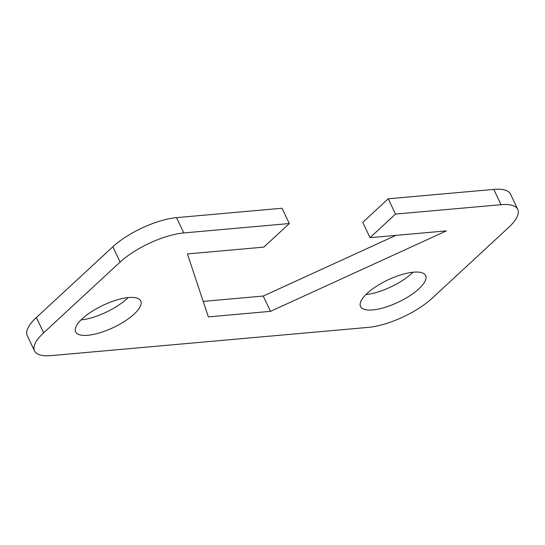 <?xml version="1.0" encoding="UTF-8"?>
<svg xmlns="http://www.w3.org/2000/svg" width="545" height="545" viewBox="0 0 545 545"><rect width="100%" height="100%" fill="white"/><g stroke="black" fill="none" stroke-linecap="round" stroke-linejoin="round"><path stroke-width="0.82" d="M413.478 272.187A36.025 12.263 -25.4 0 1 425.625 275.606A36.025 12.263 -25.4 0 1 409.806 295.765A36.025 12.263 -25.4 0 1 372.691 309.928A36.025 12.263 -25.4 0 1 360.545 306.508A36.025 12.263 -25.4 0 1 376.363 286.35A36.025 12.263 -25.4 0 1 413.478 272.187M365.913 294.586A36.025 12.263 154.6 0 0 412.987 272.234M128.586 297.55A36.025 12.263 -25.4 0 1 140.739 300.969A36.025 12.263 -25.4 0 1 124.914 321.128A36.025 12.263 -25.4 0 1 87.799 335.291A36.025 12.263 -25.4 0 1 75.653 331.871A36.025 12.263 -25.4 0 1 91.471 311.713A36.025 12.263 -25.4 0 1 128.586 297.55M81.028 319.949A36.025 12.263 154.6 0 0 128.095 297.597M395.506 214.09L370.014 237.681L362.752 222.38L388.244 198.789L395.506 214.09L501.046 204.695A49.534 16.861 -25.4 0 1 517.75 209.396A49.534 16.861 -25.4 0 1 508.614 227.469L432.137 298.244A49.534 16.861 -25.4 0 1 368.481 327.361L51.216 355.606A49.534 16.861 -25.4 0 1 34.512 350.905A49.534 16.861 -25.4 0 1 43.648 332.825L120.132 262.056A49.534 16.861 -25.4 0 1 183.781 232.94L289.32 223.545L282.058 208.245L176.519 217.639A49.534 16.861 154.6 0 0 112.863 246.756L36.386 317.531A49.534 16.861 154.6 0 0 27.25 335.604L34.512 350.905M517.75 209.396L510.488 194.095A49.534 16.861 154.6 0 0 493.784 189.394L388.244 198.789M370.014 237.681L446.416 230.876L270.504 311.352L208.347 316.883L187.425 253.936L263.828 247.13L289.32 223.545M203.196 301.399L263.235 296.051L395.868 235.379M270.504 311.352L263.235 296.051M493.784 189.394L501.046 204.695M43.648 332.825L36.386 317.531M112.863 246.756L120.132 262.056M183.781 232.94L176.519 217.639"/></g></svg>

